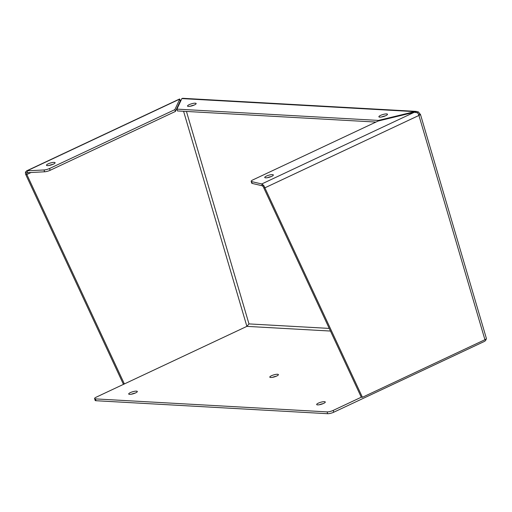 <?xml version="1.0" encoding="UTF-8"?>
<svg xmlns="http://www.w3.org/2000/svg" width="512" height="512" viewBox="0 0 512 512"><rect width="100%" height="100%" fill="white"/><g stroke="black" fill="none" stroke-linecap="round" stroke-linejoin="round"><path stroke-width="0.77" d="M486.31 338.784A3.898 3.168 -86.8 0 1 484.326 341.466L333.728 412.23L333.197 410.413L361.28 397.216L263.738 187.77L264.87 187.834L362.413 397.28L484.928 339.712A3.898 0.915 -16.4 0 0 486.4 338.483A3.898 0.915 -16.4 0 0 486.381 338.432M416.448 111.398L182.656 98.298L181.837 98.579L176.934 109.12L378.451 120.416L414.688 111.629L418.01 111.757A3.898 3.168 -86.8 0 1 419.635 113.914A3.898 0.915 163.6 0 1 420.397 114.214A3.898 0.915 163.6 0 1 418.925 115.443L418.925 115.443A3.898 2.086 -115.2 0 0 417.504 112.838L414.413 112.23L378.17 121.018L252.883 179.891A4.518 1.056 -16.4 0 0 251.181 181.312A4.518 1.056 -16.4 0 0 251.622 181.606L261.754 183.962L263.45 185.222A3.898 2.086 64.8 0 1 264.87 187.834L418.925 115.443L484.928 339.712M94.586 398.554A4.518 1.056 -16.4 0 0 95.462 398.899L327.11 411.885L327.642 413.702L96 400.723A4.518 1.056 -16.4 0 1 95.123 400.371L94.586 398.554A4.518 1.056 -16.4 0 1 96.288 397.133L246.886 326.368L248.979 323.91L329.235 328.41M327.642 413.702A4.518 1.056 -16.4 0 0 333.728 412.23M131.411 394.202A4.486 1.05 163.6 0 1 135.136 393.107M319.386 404.742A4.486 1.05 163.6 0 1 323.104 403.648M272.506 377.338A4.486 1.05 163.6 0 1 276.23 376.243M418.541 114.432L419.635 113.914M362.413 397.28L361.28 397.216M417.568 112.909L418.01 111.757M181.837 98.579L414.688 111.629L414.854 112.192M194.451 104.941A4.486 1.05 163.6 0 1 190.054 106.285A4.486 1.05 163.6 0 1 187.533 106.061A4.486 1.05 163.6 0 1 191.539 103.789A4.486 1.05 163.6 0 1 196.141 103.526A4.486 1.05 163.6 0 1 194.451 104.941M385.792 115.667A4.486 1.05 163.6 0 1 381.402 117.011A4.486 1.05 163.6 0 1 378.88 116.787A4.486 1.05 163.6 0 1 382.886 114.515A4.486 1.05 163.6 0 1 387.482 114.253A4.486 1.05 163.6 0 1 385.792 115.667M124.371 383.936L123.232 383.872L25.69 174.426A3.898 2.086 64.8 0 1 25.6 171.891L27.117 170.81L27.654 172.627L26.784 173.222A1.952 1.043 64.8 0 0 26.829 174.49L124.371 383.936L246.97 326.33M330.464 331.053L246.886 326.368L248.979 323.91L186.445 111.443M327.11 411.885A4.518 1.056 -16.4 0 0 333.197 410.413M129.574 394.362A4.486 1.05 163.6 0 1 128.704 394.016A4.486 1.05 163.6 0 1 132.71 391.738A4.486 1.05 163.6 0 1 137.306 391.482A4.486 1.05 163.6 0 1 134.522 393.35A4.486 1.05 163.6 0 1 129.574 394.362M317.542 404.896A4.486 1.05 163.6 0 1 316.672 404.55A4.486 1.05 163.6 0 1 320.678 402.272A4.486 1.05 163.6 0 1 325.28 402.016A4.486 1.05 163.6 0 1 322.496 403.885A4.486 1.05 163.6 0 1 317.542 404.896M270.669 377.491A4.486 1.05 163.6 0 1 269.798 377.146A4.486 1.05 163.6 0 1 273.805 374.867A4.486 1.05 163.6 0 1 278.406 374.611A4.486 1.05 163.6 0 1 275.622 376.48A4.486 1.05 163.6 0 1 270.669 377.491M378.451 120.416L378.598 120.915M176.934 109.12L177.472 110.944L375.942 122.067M193.965 105.158A4.486 1.05 -16.4 0 0 190.24 106.253M385.312 115.885A4.486 1.05 -16.4 0 0 381.587 116.979M180.806 100.8L179.955 99.725M174.867 109.626L49.574 168.493A4.518 1.056 163.6 0 1 44.045 169.971L27.117 170.81L179.776 99.078L174.867 109.626L175.405 111.443L180.307 100.896L180.832 100.832L180.307 100.896L179.654 99.501M25.69 174.426L26.829 174.49L31.155 172.454M263.45 185.222L263.027 186.464A1.952 1.043 64.8 0 1 263.738 187.77M263.027 186.464L262.291 185.779L261.754 183.962L414.413 112.23M271.654 176.378A4.486 1.05 163.6 0 1 267.258 177.715A4.486 1.05 163.6 0 1 264.736 177.498A4.486 1.05 163.6 0 1 268.742 175.219A4.486 1.05 163.6 0 1 273.344 174.963A4.486 1.05 163.6 0 1 271.654 176.378M27.277 172.717L44.582 171.789L44.045 169.971M25.6 171.891L26.784 173.222M53.402 164.141A4.486 1.05 -16.4 0 0 55.091 162.726A4.486 1.05 -16.4 0 0 50.49 162.989A4.486 1.05 -16.4 0 0 46.483 165.261A4.486 1.05 -16.4 0 0 49.011 165.485A4.486 1.05 -16.4 0 0 53.402 164.141M251.181 181.312L251.712 183.13A4.518 1.056 -16.4 0 0 252.16 183.424L262.291 185.779M271.168 176.589A4.486 1.05 -16.4 0 0 267.45 177.683M175.405 111.443L50.112 170.317A4.518 1.056 163.6 0 1 44.582 171.789M52.915 164.358A4.486 1.05 -16.4 0 0 49.197 165.453M96 400.723L95.462 398.899M246.886 326.368L183.584 111.283M179.43 102.784L180.013 102.509M251.622 181.606L252.16 183.424M50.112 170.317L49.574 168.493M420.397 114.214L486.4 338.483M26.451 170.957L179.603 98.989"/></g></svg>
